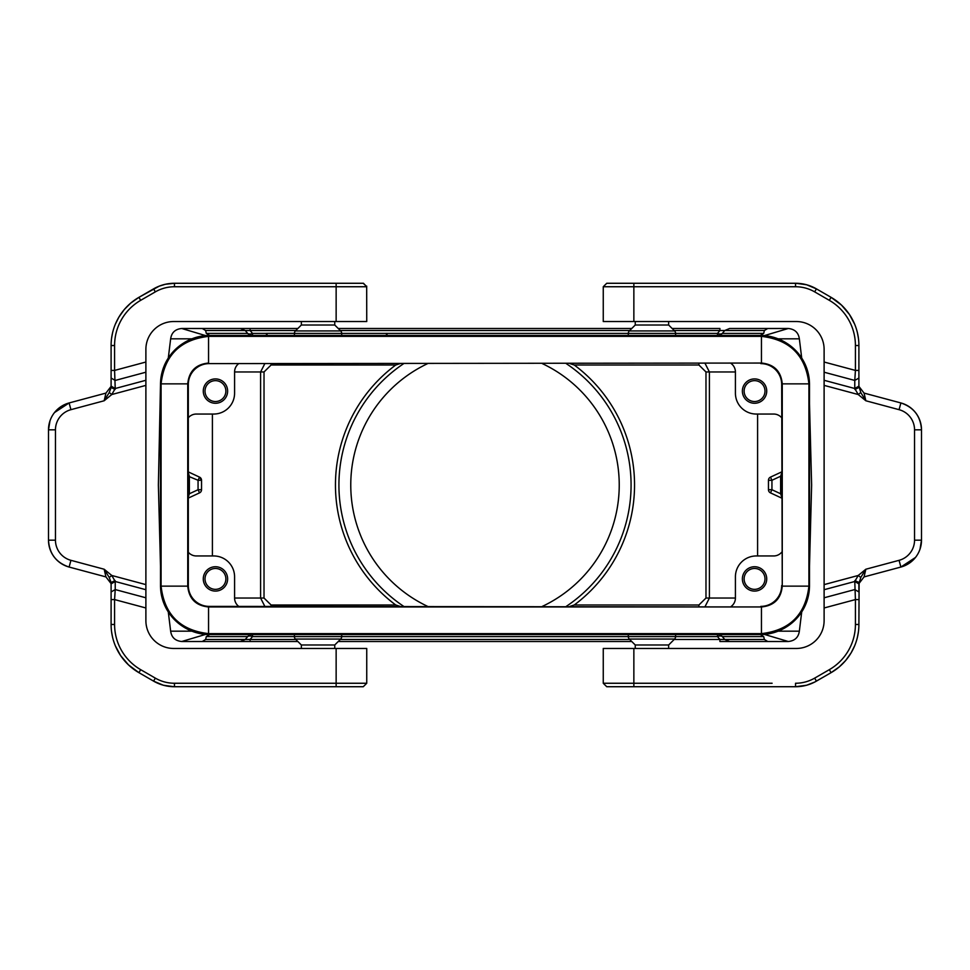 <?xml version="1.0" encoding="UTF-8"?>
<svg xmlns="http://www.w3.org/2000/svg" width="970" height="970" viewBox="0 0 970 970"><rect width="100%" height="100%" fill="white"/><g stroke="black" fill="none" stroke-linecap="round" stroke-linejoin="round"><path stroke-width="1.45" d="M266.471 335.438L266.471 333.353L294.407 333.353A3.48 3.48 0 0 1 295.413 330.94L340.688 330.94A3.48 3.48 0 0 1 341.707 333.401L628.293 333.401A3.48 3.48 0 0 1 629.312 330.94L674.587 330.94A3.48 3.48 0 0 1 675.605 333.401L675.605 335.438L760.322 335.438A48.706 48.694 180 0 1 786.694 343.234A48.706 48.694 135 0 0 760.819 335.79L209.18 335.79A48.706 48.694 -135 0 0 183.306 343.234A48.706 48.694 45 0 0 160.499 384.472L158.377 485L160.499 566.056L160.499 403.944M672.125 328.49L719.91 328.49L719.91 330.527L764.372 330.527L763.705 333.401L722.335 333.401A6.96 4.232 40 0 1 717.485 333.401L628.293 333.401L628.293 335.438L341.707 335.438L341.707 333.401L294.395 333.401L294.395 335.438L209.678 335.438A48.706 48.694 180 0 0 183.306 343.234M770.471 477.131A3.48 3.48 0 0 0 768.458 480.283L771.938 480.283L770.471 477.131L781.687 471.905M705.166 606.383L709.409 598.041L705.978 598.041L698.921 604.989L698.921 606.383M698.921 363.617L698.921 365.011L705.978 371.959L709.409 371.959L705.166 363.617M188.313 476.234L198.062 480.283L199.529 477.131A3.48 3.48 0 0 1 201.542 480.283A3.48 3.48 0 0 0 199.529 477.131L188.313 471.905L199.529 477.131L201.542 480.283L198.062 480.283L198.062 489.717L199.529 492.869A3.48 3.48 0 0 0 201.542 489.717L201.542 480.283L201.542 489.717L198.062 489.717L189.368 493.766L187.889 498.289M266.471 333.401L252.515 333.401A6.96 4.232 -40 0 1 247.665 333.401L245.252 330.527L250.09 330.527L250.09 328.49L297.875 328.49M238.753 363.617A10.44 10.44 0 0 0 234.582 371.959L234.582 393.177A20.867 20.867 0 0 1 213.703 414.044L196.316 414.044A10.44 10.44 0 0 0 188.313 417.779M205.64 335.608L181.729 328.49C175.255 329.133 171.557 332.577 170.647 338.833L191.89 338.833M168.295 358.039L170.647 338.833M782.111 471.711L780.632 476.234L781.687 476.234M264.834 363.617L260.59 371.959L264.022 371.959L271.079 365.011L271.079 363.617M271.079 606.383L271.079 604.989L264.022 598.041L260.59 598.041L264.834 606.383M674.162 330.527L719.91 330.527L717.485 333.401L717.485 335.414A6.96 6.851 -90 0 0 722.335 333.401L724.748 330.527L729.598 328.49L788.27 328.49L729.598 328.49M764.372 330.527L767.755 328.49M811.623 485L809.501 403.944L809.501 566.056L811.623 485M224.919 328.49L250.09 328.49L202.245 328.49L205.628 330.527L206.295 333.401L209.678 335.438L760.274 335.438L763.705 333.401M188.313 493.766L189.368 493.766L189.368 476.234L187.889 471.711M338.227 328.49L631.773 328.49M400.04 606.383L395.736 604.989L271.079 604.989M400.04 363.617L395.736 365.011A149.562 149.562 0 0 0 395.736 604.989M763.705 636.599L760.322 634.562L675.605 634.562L675.605 636.599L717.485 636.599A6.96 4.232 -40 0 1 722.335 636.599L724.748 639.472L764.372 639.472L763.705 636.599L722.335 636.599A6.96 6.851 90 0 0 717.485 634.562L717.485 636.599L719.91 639.472L724.748 639.472L729.598 641.51L788.27 641.51L764.36 634.392M782.111 498.289L780.632 493.766L781.687 493.766M781.687 498.095L770.471 492.869A3.48 3.48 0 0 1 768.458 489.717L768.458 480.283M212.406 414.044L212.406 555.955M240.402 328.49L245.252 330.527L205.628 330.527M542.351 606.383A134.26 134.26 0 0 0 542.351 363.617M566.274 363.617A146.082 146.082 0 0 1 566.274 606.383M757.594 555.955L757.594 414.044M781.687 417.779A10.44 10.44 0 0 0 773.684 414.044L756.297 414.044A20.867 20.867 0 0 1 735.418 393.177L735.418 371.959L709.409 371.959L709.409 598.041L735.418 598.041L735.418 576.823A20.867 20.867 0 0 1 756.297 555.955L773.684 555.955A10.44 10.44 0 0 0 781.687 552.221M199.529 492.869L188.313 498.095M238.753 606.383A10.44 10.44 0 0 1 234.582 598.041L234.582 576.823A20.867 20.867 0 0 0 213.703 555.955L196.316 555.955A10.44 10.44 0 0 1 188.313 552.221M768.458 489.717L771.938 489.717L771.938 480.283L780.632 476.234L780.632 493.766L771.938 489.717L770.471 492.869A3.48 3.48 0 0 1 768.458 489.717M203.276 391.092A12.173 12.173 0 0 0 215.449 403.265A12.173 12.173 0 0 0 227.623 391.092A12.173 12.173 0 0 0 215.449 378.918A12.173 12.173 0 0 0 203.276 391.092M742.377 391.092A12.173 12.173 0 0 0 754.551 403.265A12.173 12.173 0 0 0 766.724 391.092A12.173 12.173 0 0 0 754.551 378.918A12.173 12.173 0 0 0 742.377 391.092M731.247 363.617A10.44 10.44 0 0 1 735.418 371.959M569.96 606.383L574.264 604.989L698.921 604.989M569.96 363.617L574.264 365.011A149.562 149.562 0 0 1 574.264 604.989M403.726 363.617A146.082 146.082 0 0 0 403.726 606.383M801.705 358.039L799.353 338.833C798.443 332.577 794.745 329.133 788.27 328.49L764.36 335.608M181.729 328.49L202.245 328.49M801.705 611.961L799.353 631.167C798.443 637.423 794.745 640.867 788.27 641.51M205.64 634.392L181.729 641.51L202.245 641.51L205.628 639.472L206.295 636.599L247.665 636.599L245.252 639.472L250.09 639.472L250.09 641.51L297.875 641.51L181.729 641.51C175.255 640.867 171.557 637.423 170.647 631.167L191.89 631.167M295.838 639.472L250.09 639.472L252.515 636.599L252.515 634.562A6.96 6.851 -90 0 0 247.665 636.599A6.96 4.232 40 0 1 252.515 636.599L294.395 636.599A3.48 3.48 0 0 0 295.413 639.06L301.355 644.989L334.747 644.989L340.688 639.06A3.48 3.48 0 0 0 341.707 636.599L628.293 636.599A3.48 3.48 0 0 0 629.312 639.06L635.253 644.989L668.645 644.989L674.587 639.06A3.48 3.48 0 0 0 675.605 636.599L628.293 636.599L628.293 634.562L341.707 634.562L341.707 636.599L294.395 636.599L294.395 634.562L209.678 634.562L206.295 636.599M764.372 639.472L767.755 641.51M729.598 641.51L719.91 641.51L719.91 639.472L674.162 639.472M338.227 641.51L631.773 641.51L338.227 641.51M745.081 641.51L719.91 641.51M250.09 641.51L202.245 641.51M731.247 606.383A10.44 10.44 0 0 0 735.418 598.041M240.402 641.51L245.252 639.472L205.628 639.472M209.726 634.562A48.706 48.694 180 0 1 183.306 626.765A48.706 48.694 135 0 0 209.18 634.21L760.819 634.21A48.706 48.694 -135 0 0 786.694 626.765A48.706 48.694 180 0 1 760.274 634.562L209.726 634.562M742.377 578.908A12.173 12.173 0 0 0 754.551 591.082A12.173 12.173 0 0 0 766.724 578.908A12.173 12.173 0 0 0 754.551 566.735A12.173 12.173 0 0 0 742.377 578.908M203.276 578.908A12.173 12.173 0 0 0 215.449 591.082A12.173 12.173 0 0 0 227.623 578.908A12.173 12.173 0 0 0 215.449 566.735A12.173 12.173 0 0 0 203.276 578.908M168.295 611.961L170.647 631.167M744.123 391.092A10.44 10.44 0 0 0 754.551 401.531A10.44 10.44 0 0 0 764.99 391.092A10.44 10.44 0 0 0 754.551 380.652A10.44 10.44 0 0 0 744.123 391.092M744.123 578.908A10.44 10.44 0 0 0 754.551 589.348A10.44 10.44 0 0 0 764.99 578.908A10.44 10.44 0 0 0 754.551 568.468A10.44 10.44 0 0 0 744.123 578.908M205.01 391.092A10.44 10.44 0 0 0 215.449 401.531A10.44 10.44 0 0 0 225.877 391.092A10.44 10.44 0 0 0 215.449 380.652A10.44 10.44 0 0 0 205.01 391.092M205.01 578.908A10.44 10.44 0 0 0 215.449 589.348A10.44 10.44 0 0 0 225.877 578.908A10.44 10.44 0 0 0 215.449 568.468A10.44 10.44 0 0 0 205.01 578.908M674.587 330.94L668.645 325.011L635.253 325.011L635.253 321.531M334.747 321.531L334.747 325.011L301.355 325.011L295.413 330.94M808.931 385.054L808.919 586.147C805.658 614.531 789.835 630.354 761.45 633.628L208.55 633.628C180.165 630.354 164.342 614.531 161.081 586.147L161.081 383.853C164.342 355.469 180.165 339.645 208.55 336.372L761.45 336.372C789.835 339.645 805.658 355.469 808.919 383.853L808.931 385.054L809.501 384.472A48.706 48.694 135 0 0 786.694 343.234M786.694 626.765A48.706 48.694 -135 0 0 809.501 585.528L809.501 566.056M809.501 403.944L809.501 384.472M160.499 566.056L160.499 585.528A48.706 48.694 -45 0 0 183.306 626.765M760.819 363.617A20.879 20.867 135 0 1 781.687 384.484L782.256 586.147C781.02 598.793 774.084 605.729 761.45 606.953L208.55 606.953C195.916 605.729 188.98 598.793 187.743 586.147C189.004 598.769 195.94 605.704 208.55 606.953L209.18 606.383A20.879 20.867 -45 0 1 188.313 585.516L188.313 384.484A20.879 20.867 45 0 1 209.18 363.617L761.45 363.047C774.084 364.271 781.02 371.207 782.256 383.853L782.256 586.147C780.995 598.769 774.06 605.704 761.45 606.953L209.18 606.383M808.919 383.853L782.256 383.853C780.995 371.231 774.06 364.296 761.45 363.047L209.18 363.617M782.256 383.853L781.687 384.484M760.819 606.383A20.879 20.867 -135 0 0 781.687 585.516M161.081 586.147L187.743 586.147L187.743 383.853C188.98 371.207 195.916 364.271 208.55 363.047C195.94 364.296 189.004 371.231 187.743 383.853L188.313 384.484M208.55 363.047L208.55 336.372M187.743 586.147L188.313 585.516M363.265 686.724L366.745 683.256L363.265 686.724L336.141 686.724L336.141 683.256L366.745 683.256L366.745 648.469L173.715 648.469A27.827 27.827 0 0 1 145.888 620.642L145.888 589.712L115.224 581.491L111.78 575.477L109.234 577.477L104.154 569.232L105.948 576.908L69.125 567.05A27.827 27.827 0 0 1 48.5 540.169C49.337 553.785 56.211 562.745 69.125 567.05L70.919 560.32A20.867 20.867 0 0 1 55.46 540.169L55.46 429.831L48.5 429.831L49.979 420.883M197.88 683.256L174.454 683.256L174.454 686.724A41.734 41.734 0 0 1 153.587 681.134L163.36 685.232L174.03 686.724L336.141 686.724M293.352 686.724L287.484 686.724M336.141 648.469L336.141 683.256L174.454 683.256A38.254 38.254 0 0 1 155.333 678.127L153.587 681.134L138.928 672.671A55.654 55.654 0 0 1 111.101 624.474L111.101 582.497L109.234 577.477M174.454 283.276L165.433 284.258L159.286 286.126L138.928 297.329L153.587 288.866A41.734 41.734 0 0 1 174.454 283.276L363.265 283.276L366.745 286.744L174.454 286.744L174.454 283.276M301.221 283.276L327.496 283.276M287.484 283.276L293.352 283.276M366.684 286.114L366.745 321.531L173.715 321.531A27.827 27.827 0 0 0 145.888 349.358L145.888 385.381L111.78 394.523L115.224 388.509L111.101 386.133L111.101 378.058L115.224 380.434L145.888 372.213M145.888 597.787L115.224 589.566L115.224 581.491L111.101 583.867L111.101 599.581L111.101 582.497L115.103 580.545M174.454 286.744A38.254 38.254 0 0 0 155.333 291.873L140.674 300.336L138.928 297.329A55.654 55.654 0 0 0 111.101 345.526L111.101 378.058M138.928 297.329L130.683 303.137L124.318 309.515L118.922 317.081L115.442 323.992M112.532 333.025L111.647 337.766M111.647 632.234L112.532 636.975M115.442 646.008L120.595 655.562L128.476 664.874L138.928 672.671L140.674 669.664A52.174 52.174 0 0 1 114.581 624.474L114.581 599.581L111.101 599.581M140.674 300.336A52.174 52.174 0 0 0 114.581 345.526L114.581 370.419L111.101 370.419M145.888 362.028L114.581 370.419L115.224 388.509L145.888 380.288M145.888 607.972L114.581 599.581L115.224 589.566L111.101 591.942M115.103 389.455L111.101 387.503L109.234 392.523L111.78 394.523L104.154 400.768L109.234 392.523M145.888 589.712L145.888 385.381M110.883 388.109L111.101 386.375L105.948 393.092L104.154 400.768L70.919 409.679A20.867 20.867 0 0 0 55.46 429.831M54.538 412.529L69.125 402.95L105.948 393.092M70.919 409.679L69.125 402.95A27.827 27.827 0 0 0 48.5 429.831L48.5 540.169L55.46 540.169M111.101 583.625L105.948 576.908L111.101 583.625M606.735 283.276L603.255 286.744L606.735 283.276L633.859 283.276L633.859 286.744L603.255 286.744L603.255 321.531L796.285 321.531A27.827 27.827 0 0 1 824.112 349.358L824.112 380.288L854.776 388.509L858.22 394.523L860.766 392.523L865.846 400.768L864.052 393.092L900.875 402.95L864.052 393.092L858.899 386.375L864.052 393.092M633.859 321.531L633.859 286.744L795.545 286.744L795.545 283.276A41.734 41.734 0 0 1 816.413 288.866L806.64 284.768L795.97 283.276L633.859 283.276M616.92 283.276L630.827 283.276M676.648 283.276L682.516 283.276M795.545 286.744A38.254 38.254 0 0 1 814.667 291.873L816.413 288.866L831.072 297.329A55.654 55.654 0 0 1 858.899 345.526L858.899 386.375M829.326 669.664A52.174 52.174 0 0 0 855.419 624.474L858.899 624.474A55.654 55.654 0 0 1 831.072 672.671L829.326 669.664L814.667 678.127A38.254 38.254 0 0 1 795.545 683.256L795.545 686.724L806.64 685.232L814.679 682.08L831.072 672.671L816.413 681.134A41.734 41.734 0 0 1 795.545 686.724L606.735 686.724L603.255 683.256L772.12 683.256M630.827 686.724L633.859 686.724L633.859 648.469L796.285 648.469A27.827 27.827 0 0 0 824.112 620.642L824.112 584.619L858.22 575.477L854.776 581.491L858.899 583.867L858.899 591.942L854.776 589.566L824.112 597.787M682.516 686.724L676.648 686.724M606.735 686.724L603.255 683.256L603.255 648.469L633.859 648.469M824.112 372.213L854.776 380.434L854.776 388.509L858.899 386.133L860.766 392.523M858.899 386.133L858.899 370.419L858.899 387.503L854.897 389.455M858.899 624.474L859.117 581.891M854.897 580.545L858.899 582.497L858.899 591.942M860.766 577.477L865.846 569.232L858.22 575.477L860.766 577.477L858.899 583.867M831.072 672.671L839.317 666.863L845.682 660.485L851.078 652.919L854.558 646.008M857.468 636.975L858.353 632.234M858.353 337.766L857.468 333.025M854.558 323.992L849.405 314.438L841.523 305.126L831.072 297.329L829.326 300.336A52.174 52.174 0 0 1 855.419 345.526L855.419 370.419L858.899 370.419M855.419 624.474L855.419 599.581L858.899 599.581M824.112 607.972L855.419 599.581L854.776 581.491L824.112 589.712M824.112 362.028L855.419 370.419L854.776 380.434L858.899 378.058M824.112 380.288L824.112 584.619M915.462 557.471L900.875 567.05L899.081 560.32L865.846 569.232L864.052 576.908L900.875 567.05L864.052 576.908L858.899 583.625M900.875 402.95L899.081 409.679A20.867 20.867 0 0 1 914.54 429.831L921.5 429.831C920.663 416.215 913.788 407.254 900.875 402.95A27.827 27.827 0 0 1 921.5 429.831L921.5 540.169L920.021 549.117M900.875 567.05A27.827 27.827 0 0 0 921.5 540.169A27.827 27.827 0 0 1 900.875 567.05M427.649 363.617A134.26 134.26 0 0 0 427.649 606.383M705.978 371.959L705.978 598.041M295.838 330.527L250.09 330.527L252.515 333.401L252.515 335.438A6.96 6.851 90 0 1 247.665 333.401L206.295 333.401M264.022 598.041L264.022 371.959M234.582 598.041L260.59 598.041L260.59 371.959L234.582 371.959M386.448 335.438L386.448 333.353M340.264 330.527L629.736 330.527M267.053 335.438L267.053 333.353M395.736 365.011L271.079 365.011M574.264 365.011L698.921 365.011M799.353 338.833L778.11 338.833M799.353 631.167L778.11 631.167M340.264 639.472L629.736 639.472M340.688 639.06L295.413 639.06M674.587 639.06L629.312 639.06M808.919 586.147L782.256 586.147M208.55 633.628L208.55 606.953M761.45 633.628L761.45 606.953M161.081 383.853L187.743 383.853M761.45 336.372L761.45 363.047M336.141 321.531L336.141 283.276M155.333 291.873L153.587 288.866M70.919 560.32L104.154 569.232L111.78 575.477L145.888 584.619M114.581 345.526L111.101 345.526M155.333 678.127L140.674 669.664M111.101 624.474L114.581 624.474M814.667 678.127L816.413 681.134M899.081 409.679L865.846 400.768L858.22 394.523L824.112 385.381M899.081 560.32A20.867 20.867 0 0 0 914.54 540.169L921.5 540.169M914.54 429.831L914.54 540.169M814.667 291.873L829.326 300.336M858.899 345.526L855.419 345.526M387.03 335.438L387.03 333.353M334.747 644.989L334.747 648.469M301.355 325.011L301.355 321.531M635.253 325.011L629.312 330.94M668.645 644.989L668.645 648.469M295.704 686.724L286.829 686.724M286.829 283.276L295.704 283.276M366.745 286.744L363.447 283.276M674.295 283.276L683.171 283.276M683.171 686.724L674.295 686.724M334.747 325.011L340.688 330.94M668.645 325.011L668.645 321.531M301.355 644.989L301.355 648.469M635.253 644.989L635.253 648.469"/></g></svg>

